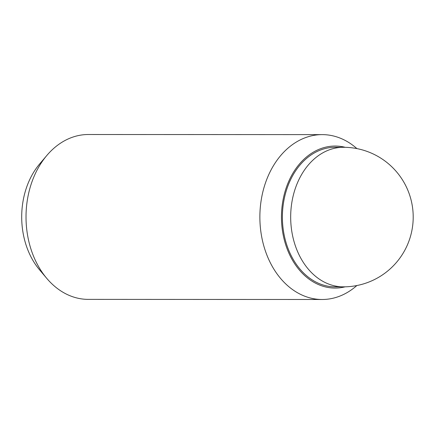 <?xml version="1.0" encoding="UTF-8"?>
<svg xmlns="http://www.w3.org/2000/svg" width="434" height="434" viewBox="0 0 434 434"><rect width="100%" height="100%" fill="white"/><g stroke="black" fill="none" stroke-linecap="round" stroke-linejoin="round"><path stroke-width="0.65" d="M343.457 147.289L335.167 147.283A69.782 52.742 90 0 0 322.229 149.41A69.782 52.742 90 0 0 282.794 225.664A69.782 52.742 90 0 0 335.102 286.841L343.392 286.847A69.782 69.782 0 0 0 412.3 205.879A69.782 69.782 0 0 0 343.457 147.289A69.782 52.742 90 0 0 330.518 149.415A69.782 52.742 90 0 0 291.078 225.664A69.782 52.742 90 0 0 343.392 286.847M356.851 285.539A82.438 62.312 -90 0 1 337.43 296.981A82.438 62.312 -90 0 1 322.142 299.493L88.292 299.379A82.438 62.312 -90 0 1 46.769 278.378A82.438 62.312 -90 0 1 46.829 155.47A82.438 62.312 -90 0 1 73.086 137.019A82.438 62.312 -90 0 1 88.368 134.507L322.223 134.621A82.438 62.312 -90 0 1 356.916 148.607M46.769 278.378L39.575 269.861A71.013 53.675 -90 0 1 39.624 163.981L46.829 155.47M322.142 299.493A82.438 62.312 -90 0 1 260.346 227.215A82.438 62.312 -90 0 1 306.936 137.133A82.438 62.312 -90 0 1 322.223 134.621M345.16 286.825A71.013 53.675 -90 0 1 282.724 232.407A71.013 53.675 -90 0 1 322.001 148.211A71.013 53.675 -90 0 1 345.225 147.31"/></g></svg>
